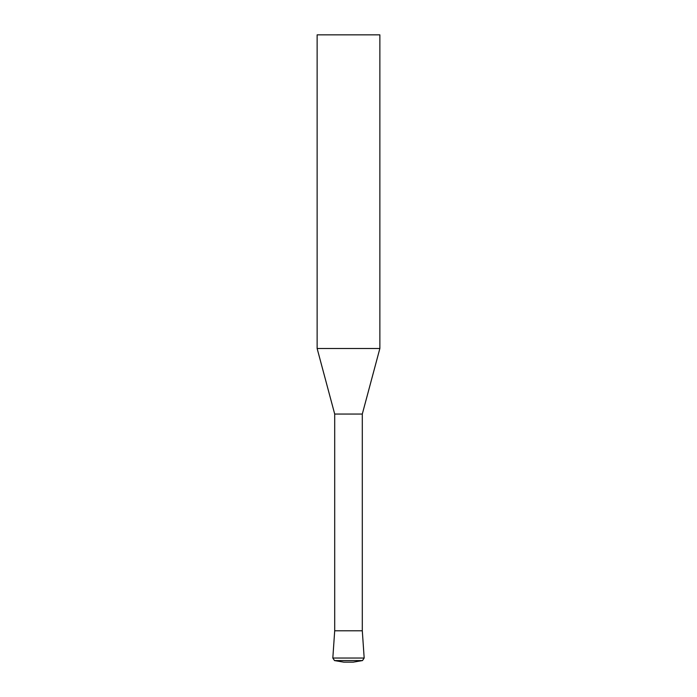 <?xml version="1.0" encoding="UTF-8"?>
<svg xmlns="http://www.w3.org/2000/svg" width="697" height="697" viewBox="0 0 697 697"><rect width="100%" height="100%" fill="white"/><g stroke="black" fill="none" stroke-linecap="round" stroke-linejoin="round"><path stroke-width="1.05" d="M317.135 348.5L379.865 348.5L379.865 34.85L317.135 34.85L317.135 348.5L334.699 414.053L362.301 414.053L379.865 348.5M334.699 414.053L334.699 630.785L332.826 658.038L364.174 658.038L362.301 630.785L334.699 630.785L362.301 630.785L362.301 414.053M353.205 662.15L343.795 662.15L334.499 660.573L362.501 660.573L353.205 662.15M364.174 658.038L362.501 660.573M332.826 658.038L334.499 660.573"/></g></svg>
